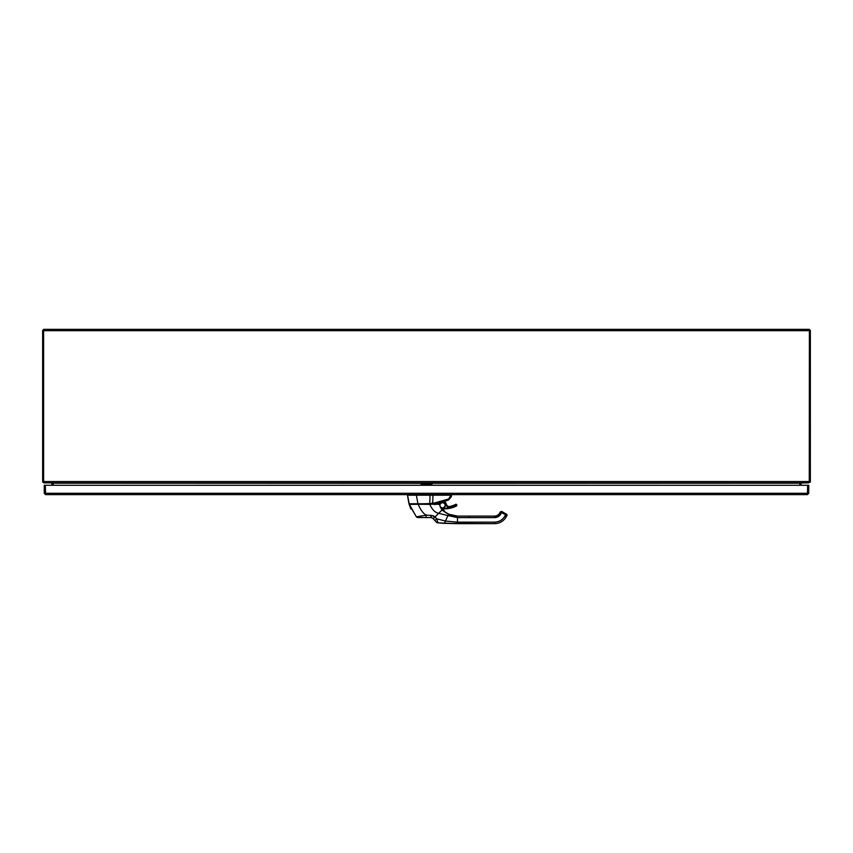 <?xml version="1.0" encoding="UTF-8"?>
<svg xmlns="http://www.w3.org/2000/svg" width="853" height="853" viewBox="0 0 853 853"><rect width="100%" height="100%" fill="white"/><g stroke="black" fill="none" stroke-linecap="round" stroke-linejoin="round"><path stroke-width="1.28" d="M55.05 329.343L49.442 329.343M809.401 329.343L43.599 329.343L809.401 329.343L809.401 482.244L808.569 482.883L44.431 482.883L43.599 482.244L43.599 329.343M423.717 483.288L53.163 483.171L53.163 485.282M799.837 485.282L799.837 483.171L429.283 483.288M52.129 482.883L53.163 483.171M799.837 483.171L800.871 482.883M43.993 482.702L42.853 482.244A1.343 1.343 0 0 1 42.65 481.54L42.65 330.292L43.599 330.292M53.035 483.107A1.343 1.343 0 0 1 53.046 483.288L53.046 485.282M52.097 485.282L51.702 482.883L43.993 482.883M52.694 482.979L52.076 483.171M42.863 482.276L43.599 481.785M809.401 330.292L809.262 481.849M809.529 481.86L810.147 482.244A1.343 1.343 0 0 0 810.35 481.54L810.35 330.292L809.529 330.292M799.954 485.282L799.954 483.288A1.343 1.343 0 0 1 799.965 483.107M800.306 482.979L800.924 483.171L800.903 485.282L800.903 483.683M810.147 482.244L800.924 483.171M807.663 489.782L807.663 491.189M807.407 494.623L45.593 494.623L45.337 485.282L807.663 485.282L807.407 494.623L808.751 493.279L808.751 485.282L807.802 485.282L807.802 493.279L808.751 493.279M45.593 493.684L45.198 485.282L44.249 485.282L44.249 493.279L45.593 494.623M45.198 493.279L44.249 493.279M432.812 503.185L432.247 502.684M445.031 501.201L437.898 503.942L444.808 501.169L437.898 503.942L431.117 503.942L437.898 503.942M418.588 503.942L431.117 503.942L429.763 503.942L430.019 495.198L450.928 495.198L450.992 494.623L451.322 496.713L448.646 499.751C441.278 502.214 435.947 503.558 432.663 503.782L417.906 503.942L432.716 503.462L432.972 495.198L450.928 495.198L450.672 496.649L451.333 496.649L448.657 498.973L450.992 495.188M431.117 503.942L448.657 498.973L432.663 503.782L448.646 499.751L451.333 496.649L451.589 494.623M415.688 503.942L409.728 503.942M408.96 503.739L407.457 495.198L408.971 503.739L407.467 495.198L416.307 495.198L416.307 494.623L416.307 495.198L407.467 495.198L407.467 494.623L409.205 503.942L429.763 503.739L408.971 503.739L417.906 503.739L416.403 495.198L430.04 495.198L430.04 494.623L429.763 503.739L432.716 503.462L432.972 495.198A8.807 0.554 179.4 0 0 430.04 495.198L416.403 495.198L417.906 503.739L412.287 503.942M431.106 503.942L419.751 504.198M432.951 494.623L432.951 495.198L432.951 494.623M451.322 496.649L451.589 495.198M407.467 495.198L407.457 494.623M458.232 516.097L457.464 516.097L457.464 522.143L494.505 522.143C499.016 521.993 502.46 519.999 504.848 516.172L505.605 514.86L501.671 512.6L500.914 513.901L494.505 517.611L457.464 517.611L457.464 523.657L469.321 523.657L457.464 523.657L457.464 522.143L469.321 522.143L469.321 523.657L469.321 522.143L494.505 522.143L494.505 523.657L444.402 523.347L447.942 515.553L438.666 513.346C435.019 512.546 432.066 509.55 429.805 504.358L429.944 504.358M505.605 514.86L506.106 513.986L505.605 514.86L506.906 515.617L501.671 512.6L502.182 511.725L506.106 513.986L504.848 516.172L506.149 516.929L504.848 516.172A11.942 11.942 14.1 0 1 494.505 522.143L494.505 523.657A13.445 13.445 0 0 0 506.149 516.929A13.445 13.445 -165.9 0 1 494.505 523.657A13.445 13.445 -165.8 0 0 506.149 516.929A13.445 13.445 0 0 1 494.505 523.657L469.321 523.657M500.167 512.184L502.182 511.725L500.114 512.28L501.671 512.6L500.114 512.28L502.182 511.725L500.914 513.901A7.41 7.41 88.5 0 1 494.505 517.611L457.464 517.611L457.464 516.097L456.813 516.086M500.327 511.992A1.514 1.514 0 0 0 500.114 512.28L499.613 513.154L500.114 512.28A1.514 1.514 0 0 1 500.327 511.992A1.514 1.514 0 0 0 500.114 512.28A1.514 1.514 0 0 1 501.927 511.608A1.514 1.514 0 0 0 501.511 511.523L501.713 511.544M500.722 511.693L500.658 511.725A1.514 1.514 0 0 1 501.052 511.565A1.514 1.514 0 0 0 500.647 511.736L500.476 511.853M501.959 511.619A1.514 1.514 0 0 1 502.182 511.725L502.182 511.725A1.514 1.514 0 0 0 501.948 511.619A1.514 1.514 0 0 1 502.182 511.725L502.182 511.725A1.514 1.514 0 0 0 501.948 511.619A1.514 1.514 0 0 1 502.182 511.725L506.543 514.242L506.906 515.617L506.149 516.929L506.906 515.617A1.002 1.002 0 0 0 506.543 514.242L506.543 514.242A1.002 1.002 75.3 0 1 506.906 515.617L506.906 515.617M494.015 516.097L494.505 516.097A5.896 5.896 0 0 0 499.613 513.154A5.896 5.896 0 0 1 494.505 516.097L467.305 516.097M500.135 512.248L500.114 512.28A1.514 1.514 0 0 1 501.927 511.608A1.514 1.514 0 0 0 501.511 511.523M499.613 513.154A5.896 5.896 0 0 1 494.505 516.097L494.505 517.611L494.505 516.097A5.896 5.896 -91.5 0 0 499.613 513.154L500.914 513.901L499.613 513.154M453.903 515.798L454.446 515.884M451.93 515.372L450.789 515.041M449.275 514.476L457.464 516.097A21.581 21.581 0.3 0 1 457.229 516.097A21.581 21.581 0.3 0 0 457.453 516.097L450.437 514.913M445.405 512.397L448.561 514.167L447.942 515.553L457.464 517.611L457.464 516.097L455.843 516.033M447.025 513.399L443.784 511.192L449.115 514.412M441.811 507.834A2.644 2.644 0 0 0 444.978 504.368A2.644 2.644 0 0 0 441.598 502.79L439.679 504.624A2.9 2.9 0 0 1 445.223 504.283A2.9 2.9 0 0 1 443.485 507.993C446.343 504.901 445.682 503.089 441.513 502.556L441.598 502.79A2.644 2.644 0 0 1 444.978 504.368A2.644 2.644 0 0 1 443.4 507.759L443.485 507.993A2.9 2.9 0 0 1 442.217 508.153L443.4 507.759A2.644 2.644 0 0 1 441.811 507.834A2.644 2.644 0 0 0 443.4 507.759A2.644 2.644 0 0 1 441.811 507.834A7.048 7.048 0 0 0 441.513 507.62L440.415 507.013A7.048 7.048 0 0 1 444.381 511.608L443.955 510.457M439.903 505.786L441.929 510.073L448.561 514.167L457.464 516.097L469.321 516.097L469.321 517.611L469.321 516.097L494.505 516.097M436.608 504.198L437.76 504.198M443.955 510.435A7.048 7.048 0 0 0 443.315 509.358L443.219 509.241A4.03 4.03 0 0 0 444.306 508.878A4.03 4.03 0 0 1 443.219 509.241A4.03 4.03 0 0 0 444.306 508.878L442.654 509.049L444.306 508.878A1.002 1.002 0 0 1 444.765 508.772A1.002 1.002 0 0 0 444.306 508.878A1.002 1.002 0 0 1 444.765 508.772L444.189 508.655A1.258 1.258 0 0 1 444.765 508.516L444.189 508.655L444.765 508.772A24.481 24.481 0 0 0 456.366 506.01A24.481 24.481 0 0 1 444.765 508.772A1.002 1.002 0 0 0 444.306 508.878M439.647 504.336L428.11 504.198M437.792 504.198L436.597 504.198M410.421 504.198L429.805 504.358C432.066 509.55 435.019 512.546 438.666 513.346L441.929 510.073L443.784 511.192L441.95 510.03L435.009 516.993L431.255 515.351L426.127 515.276C423.024 513.229 420.39 509.593 418.247 504.358C420.39 509.593 423.024 513.229 426.127 515.276L416.328 516.79L409.141 504.39L429.805 504.198L409.291 504.198L418.247 504.198L409.141 504.39L416.328 516.79L409.291 504.198M426.5 514.775L426.5 515.361M419.793 504.198L429.891 504.358M417.863 504.198L415.059 504.198M445.245 512.301L442.483 508.409M439.967 506L440.276 506.874M429.805 504.198L439.487 504.198M439.924 505.85L440.415 507.013A7.048 7.048 90 0 1 444.381 511.608A7.048 7.048 0 0 0 444.381 511.587A7.048 7.048 -90 0 0 440.415 507.013L439.849 505.573M440.084 506.362L440.084 506.362A2.644 2.644 0 0 0 440.574 507.087A2.644 2.644 0 0 1 440.084 506.362L440.084 506.362A2.644 2.644 0 0 0 440.574 507.087A2.644 2.644 0 0 1 440.084 506.362L440.084 506.362M440.287 506.885L441.95 510.03L444.477 511.747M457.464 517.611L447.942 515.553L448.561 514.167L443.944 511.32M457.464 522.143L445.447 521.055L457.464 522.143M437.856 522.74L444.402 523.347L437.92 522.857L444.402 523.347L437.92 522.857L444.402 523.347L437.92 522.857L436.8 518.837L437.92 522.857A2.516 2.516 -43.5 0 1 436.352 522.079L434.508 520.138A2.516 0.64 -43.5 0 0 436.8 518.837A2.516 0.64 136.5 0 1 434.508 520.138L432.791 518.325A2.516 0.768 -43.5 0 0 435.158 517.142L436.8 518.837L445.447 521.055L436.8 518.837L435.158 517.142A5.481 5.203 120.1 0 0 435.009 516.993L438.666 513.346L447.942 515.553L444.402 523.347L457.464 523.657L447.91 523.411M452.804 523.55L451.237 523.497M438.41 519.232L436.8 518.837L437.12 519.999M435.009 516.993A5.481 5.203 -59.9 0 1 435.158 517.142A2.516 0.768 136.5 0 1 432.791 518.325A3.529 2.932 120.5 0 0 432.716 518.251L432.716 518.251A2.516 0.778 -45.9 0 0 435.009 516.993A2.516 0.778 134.1 0 1 432.716 518.251L430.957 517.547L431.255 515.351L430.957 517.547L432.716 518.251A3.529 2.932 120.4 0 1 432.791 518.325A3.529 2.932 120.4 0 0 432.716 518.251L430.957 517.547L418.119 517.547A2.516 2.516 90 0 1 416.328 516.79L416.328 516.79A2.516 2.516 90 0 0 417.224 517.376A2.516 2.516 -90 0 1 416.328 516.79L426.127 515.276L431.255 515.351L435.009 516.993A2.516 0.778 -45.9 0 1 432.897 518.336A2.516 0.778 134.1 0 0 434.87 517.142M432.876 515.649L434.166 516.3M434.145 516.289L433.217 515.777M420.828 516.193L422.203 515.99M409.429 505.275L409.781 506.287M410.261 507.503L410.933 508.996M433.921 519.53L434.742 520.394M436.331 522.068L437.92 522.857C434.444 521.055 438.165 523.55 434.508 520.138L434.998 520.661M418.567 517.547L423.802 517.547M431.351 517.579L425.978 517.547L426.127 515.276L425.978 517.547L418.386 517.547M420.22 517.547L421.158 517.547M416.328 516.79L418.119 517.547L416.328 516.79L409.141 504.39L418.247 504.198M444.925 502.385L446.258 504.891A3.775 3.775 0 0 0 444.925 502.385L444.999 502.449M452.399 506.01L455.182 504.869M455.651 504.624L456.248 505.786A0.65 0.65 0 0 0 456.536 504.912A0.65 0.65 0 0 0 455.651 504.624A22.924 22.924 0 0 1 448.891 506.895L448.849 506.65A2.015 2.015 0 0 1 446.503 504.859A4.03 4.03 0 0 0 445.085 502.193L444.253 501.479L445.085 502.193A4.03 4.03 0 0 1 446.503 504.859L446.503 504.859A2.015 2.015 0 0 0 448.849 506.65L448.891 506.895A2.271 2.271 0 0 1 446.258 504.891L448.891 506.895L455.747 504.592M456.248 505.786L444.765 508.516A24.225 24.225 0 0 0 456.248 505.786L455.854 505.989M453.935 506.853L452.591 507.332M436.885 504.272L437.237 503.089M441.598 502.79A2.644 2.644 0 0 0 439.892 505.701A2.644 2.644 0 0 1 441.598 502.79A2.644 2.644 0 0 0 439.892 505.701A2.644 2.644 0 0 1 444.978 504.368A2.644 2.644 0 0 1 443.4 507.759M443.048 509.017A3.775 3.775 0 0 0 444.189 508.655M455.534 504.411A0.906 0.906 0 0 1 456.76 504.795A0.906 0.906 0 0 1 456.366 506.01A0.906 0.906 0 0 0 456.76 504.795A0.906 0.906 0 0 0 455.534 504.411A22.668 22.668 0 0 1 448.849 506.65A22.668 22.668 0 0 0 455.534 504.411A22.668 22.668 0 0 1 448.849 506.65A2.015 2.015 0 0 1 446.503 504.859A2.015 2.015 0 0 0 448.849 506.65M433.249 503.984L433.345 503.942A1.109 1.109 0 0 0 433.249 503.984L434.753 504.613L433.345 503.942M446.503 504.859A4.03 4.03 0 0 0 445.085 502.193M449.414 506.799A22.924 22.924 0 0 0 450.64 506.533M454.031 505.392A22.924 22.924 0 0 0 455.214 504.848M444.765 508.772A24.481 24.481 0 0 0 456.366 506.01M422.672 482.883L426.5 484.195L430.339 482.883M426.5 482.883L426.5 484.195L431.543 484.195M432.023 484.014L427.396 484.014L426.958 482.883M420.987 484.014L425.615 484.014L426.052 482.883M426.5 484.195L421.467 484.195M43.599 481.54L809.401 481.54M809.401 330.697L43.599 330.697M45.337 493.279L807.663 493.279M445.021 501.201L448.657 499.933L451.322 496.713M444.434 511.715L448.475 514.135M439.7 504.784L440.319 506.97M437.909 522.846L457.464 523.657M444.402 523.347L456.995 523.646M432.791 518.325L434.508 520.138L432.791 518.325M430.84 516.683L431.597 517.632M431.149 517.558L425.978 517.547"/></g></svg>
